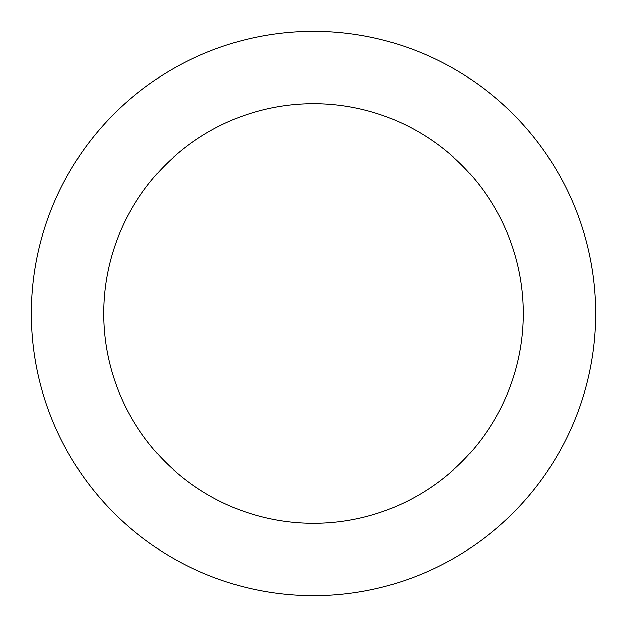 <?xml version="1.0" encoding="UTF-8"?>
<svg xmlns="http://www.w3.org/2000/svg" width="627" height="627" viewBox="0 0 627 627"><rect width="100%" height="100%" fill="white"/><g stroke="black" fill="none" stroke-linecap="round" stroke-linejoin="round"><path stroke-width="0.94" d="M31.35 313.5A282.15 282.15 0 0 0 454.575 557.85A282.15 282.15 0 0 0 454.575 69.15A282.15 282.15 0 0 0 31.35 313.5M103.698 313.5A209.802 209.802 0 0 1 418.405 131.803A209.802 209.802 0 0 1 418.405 495.197A209.802 209.802 0 0 1 103.698 313.5"/></g></svg>
